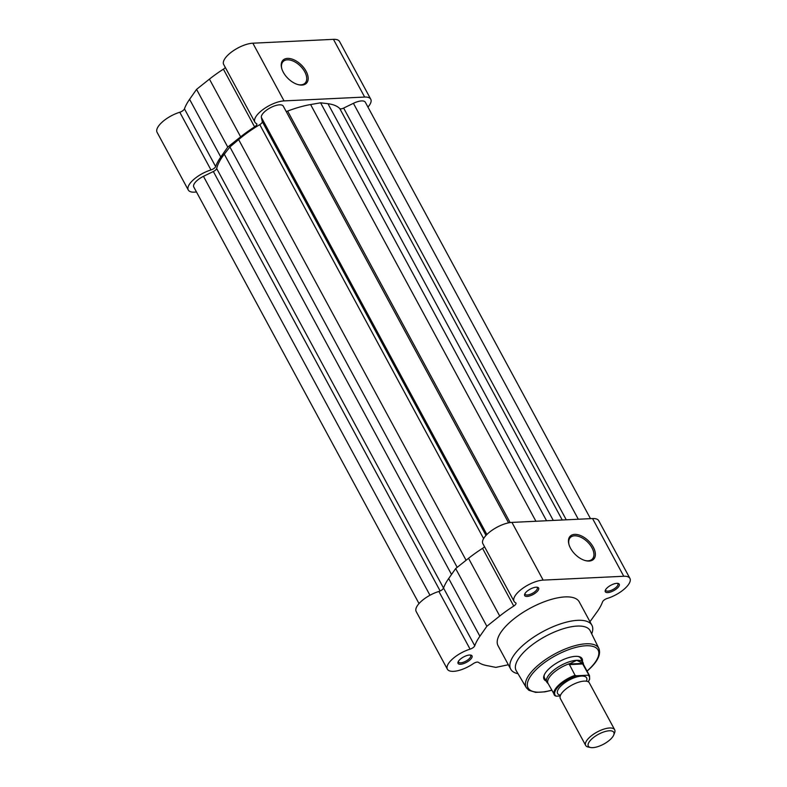 <?xml version="1.0" encoding="UTF-8"?>
<svg xmlns="http://www.w3.org/2000/svg" width="787" height="787" viewBox="0 0 787 787"><rect width="100%" height="100%" fill="white"/><g stroke="black" fill="none" stroke-linecap="round" stroke-linejoin="round"><path stroke-width="1.18" d="M419.018 603.57L193.759 186.952A12.356 4.752 -28.4 0 1 196.071 181.482A12.356 4.752 -28.4 0 1 203.459 176.327L213.346 171.517A4.122 1.584 -28.4 0 0 216.671 168.516A70.555 27.142 -28.4 0 1 224.285 154.203L229.893 146.972L238.638 139.594A70.555 27.142 -28.4 0 1 259.769 124.631A4.122 1.584 -28.4 0 0 262.297 121.67L261.373 117.43A12.356 4.752 -28.4 0 1 263.861 112.452A12.356 4.752 -28.4 0 1 275.096 105.724A12.356 4.752 -28.4 0 1 283.3 106.166L508.599 522.843M203.459 176.327L429.968 595.247M590.486 518.653L365.335 102.251A12.356 4.752 -28.4 0 0 353.412 103.323L343.644 108.075A4.122 1.584 -28.4 0 1 339.777 108.576L562.233 520M229.893 146.972L457.188 567.358M339.777 108.576A70.555 27.142 -28.4 0 0 327.972 103.717L320.584 102.812L310.599 104.553A70.555 27.142 -28.4 0 0 287.619 111.075A4.122 1.584 -28.4 0 1 286.163 111.469M320.584 102.812L546.562 520.748M283.32 72.286A16.429 9.474 -135.5 0 1 281.707 68.371A16.429 9.474 -135.5 0 1 289.242 58.464A16.429 9.474 -135.5 0 1 306.074 71.194A16.429 9.474 -135.5 0 1 298.303 84.671A16.429 9.474 -135.5 0 1 283.32 72.286M297.889 84.553A15.396 8.883 44.5 0 0 305.09 83.127A15.396 8.883 44.5 0 0 304.766 71.833A15.396 8.883 44.5 0 0 283.113 61.553A15.396 8.883 44.5 0 0 281.825 68.784M196.455 191.949A20.088 7.732 -28.4 0 1 188.27 189.992A20.088 7.732 -28.4 0 1 210.985 169.953A4.122 1.584 151.6 0 0 214.871 167.67A4.122 1.584 151.6 0 0 215.638 166.559A72.62 27.938 -28.4 0 1 220.783 157.036L227.758 147.071L240.635 136.83A72.62 27.938 -28.4 0 1 254.604 126.884A4.122 1.584 -28.4 0 0 256.041 125.743A4.122 1.584 -28.4 0 0 256.808 123.923A4.122 1.584 -28.4 0 0 256.483 123.618A20.088 7.732 -28.4 0 1 254.88 122.162A20.088 7.732 -28.4 0 1 263.232 109.363A20.088 7.732 -28.4 0 1 284.048 100.903L364.656 97.057A20.088 7.732 -28.4 0 1 370.756 99.211A20.088 7.732 -28.4 0 1 367.952 107.081M254.88 122.162L223.675 64.455A20.088 7.732 -28.4 0 1 232.027 51.657A20.088 7.732 -28.4 0 1 252.843 43.196L333.452 39.35A20.088 7.732 -28.4 0 1 339.551 41.504L370.756 99.211M188.27 189.992L157.066 132.295A20.088 7.732 -28.4 0 1 179.78 112.256A4.122 1.584 151.6 0 0 183.666 109.964A4.122 1.584 151.6 0 0 184.443 108.852A72.62 27.938 -28.4 0 1 189.588 99.329L196.553 89.374L209.431 79.123A72.62 27.938 -28.4 0 1 223.4 69.177A4.122 1.584 -28.4 0 0 224.836 68.036A4.122 1.584 -28.4 0 0 225.318 67.475M227.758 147.071L196.553 89.374M593.29 547.172A16.429 9.474 -135.5 0 1 585.518 560.639A16.429 9.474 -135.5 0 1 570.536 548.254A16.429 9.474 -135.5 0 1 568.922 544.338A16.429 9.474 -135.5 0 1 576.458 534.442A16.429 9.474 -135.5 0 1 593.29 547.172M585.105 560.531A15.396 8.883 44.5 0 0 592.306 559.104A15.396 8.883 44.5 0 0 591.981 547.811A15.396 8.883 44.5 0 0 570.329 537.531A15.396 8.883 44.5 0 0 569.04 544.752M526.159 592.08A7.929 3.05 -28.4 0 1 537.393 587.269A7.929 3.05 -28.4 0 1 537.147 591.549A7.929 3.05 -28.4 0 1 528.5 596.251A7.929 3.05 -28.4 0 1 524.703 594.126A7.929 3.05 -28.4 0 1 526.159 592.08M525.018 593.506A6.906 2.656 151.6 0 0 525.126 594.254A6.906 2.656 151.6 0 0 529.71 594.5A6.906 2.656 151.6 0 0 535.977 590.752A6.906 2.656 151.6 0 0 537.275 587.692A6.906 2.656 151.6 0 0 536.704 587.191M459.549 659.909A7.929 3.05 -28.4 0 1 470.774 655.099A7.929 3.05 -28.4 0 1 470.528 659.388A7.929 3.05 -28.4 0 1 461.89 664.08A7.929 3.05 -28.4 0 1 458.093 661.956A7.929 3.05 -28.4 0 1 459.549 659.909M458.398 661.346A6.906 2.656 151.6 0 0 458.516 662.093A6.906 2.656 151.6 0 0 463.1 662.339A6.906 2.656 151.6 0 0 469.367 658.581A6.906 2.656 151.6 0 0 470.656 655.532A6.906 2.656 151.6 0 0 470.095 655.02M606.777 588.223A7.929 3.05 -28.4 0 1 618.002 583.413A7.929 3.05 -28.4 0 1 617.756 587.702A7.929 3.05 -28.4 0 1 609.118 592.404A7.929 3.05 -28.4 0 1 605.321 590.27A7.929 3.05 -28.4 0 1 606.777 588.223M605.626 589.66A6.906 2.656 151.6 0 0 605.744 590.407A6.906 2.656 151.6 0 0 610.328 590.653A6.906 2.656 151.6 0 0 616.595 586.895A6.906 2.656 151.6 0 0 617.884 583.846A6.906 2.656 151.6 0 0 617.323 583.334M546.158 680.991A21.633 8.323 -28.4 0 1 544.122 675.266A21.633 8.323 -28.4 0 1 548.086 669.678A21.633 8.323 -28.4 0 1 578.72 656.565A21.633 8.323 -28.4 0 1 582.4 661.395M583.561 664.622L583.324 663.411A20.6 7.929 151.6 0 0 583 662.516L580.737 658.335A20.6 7.929 151.6 0 0 578.091 656.456M589.975 621.71L597.412 611.371A72.62 27.938 151.6 0 0 602.557 601.848A4.122 1.584 151.6 0 1 603.334 600.737A4.122 1.584 151.6 0 1 607.22 598.445A20.088 7.732 151.6 0 0 629.934 578.415L598.73 520.709A20.088 7.732 151.6 0 0 592.562 518.554L511.943 522.401A20.088 7.732 151.6 0 0 486.622 534.767A20.088 7.732 151.6 0 0 482.864 543.66L514.068 601.366A20.088 7.732 151.6 0 0 515.593 602.783A4.122 1.584 151.6 0 1 515.957 603.098A4.122 1.584 151.6 0 1 513.744 606.069A72.62 27.938 151.6 0 0 499.735 616.034L486.858 626.275L479.893 636.24A72.62 27.938 151.6 0 0 474.748 645.763A4.122 1.584 -28.4 0 1 470.085 649.157A20.088 7.732 151.6 0 0 451.128 660.313A20.088 7.732 151.6 0 0 447.37 669.196A20.088 7.732 151.6 0 0 473.262 663.667A4.122 1.584 -28.4 0 1 478.368 662.31A72.62 27.938 151.6 0 0 486.287 665.477L495.859 667.386L508.333 664.749M629.934 578.415A20.088 7.732 151.6 0 0 623.757 576.261L543.148 580.108A20.088 7.732 151.6 0 0 517.816 592.473A20.088 7.732 151.6 0 0 514.068 601.366M484.477 546.631A4.122 1.584 151.6 0 1 482.539 548.362A72.62 27.938 151.6 0 0 468.531 558.327L455.663 568.568L448.688 578.534A72.62 27.938 151.6 0 0 443.543 588.056A4.122 1.584 -28.4 0 1 438.88 591.46A20.088 7.732 151.6 0 0 419.924 602.606A20.088 7.732 151.6 0 0 416.166 611.489L447.37 669.196M591.706 633.85L591.726 633.781A46.148 17.757 151.6 0 0 591.903 625.272L579.242 601.858A46.148 17.757 151.6 0 0 548.618 600.225A46.148 17.757 151.6 0 0 506.69 625.331A46.148 17.757 151.6 0 0 498.063 645.753L510.724 669.166A46.148 17.757 151.6 0 0 517.935 673.682L518.013 673.692M591.903 625.272A46.148 17.757 151.6 0 0 561.279 623.638A46.148 17.757 151.6 0 0 519.351 648.744A46.148 17.757 151.6 0 0 510.724 669.166M524.014 651.961A42.026 16.173 151.6 0 0 516.272 670.77L526.296 687.671A41.249 15.868 -28.4 0 1 533.891 669.206A41.249 15.868 -28.4 0 1 571.637 646.668A41.249 15.868 -28.4 0 1 598.858 648.429L590.201 630.8A42.026 16.173 151.6 0 0 562.479 629A42.026 16.173 151.6 0 0 524.014 651.961M544.378 674.685A20.6 7.929 151.6 0 0 544.496 677.922L546.758 682.113A20.6 7.929 151.6 0 0 547.339 682.87L548.224 683.726M455.663 568.568L486.858 626.275M614.667 729.746L589.325 682.87A16.478 6.345 151.6 0 0 584.259 681.109A16.478 6.345 151.6 0 0 567.181 688.045A16.478 6.345 151.6 0 0 560.334 698.551L585.676 745.427A16.478 6.345 -28.4 0 1 592.522 734.92A16.478 6.345 -28.4 0 1 609.61 727.985A16.478 6.345 -28.4 0 1 614.667 729.746A16.478 6.345 -28.4 0 1 614.608 732.786L613.732 734.999A14.471 5.568 151.6 0 0 609.335 730.779A14.471 5.568 151.6 0 0 592.119 738.659A14.471 5.568 151.6 0 0 590.584 747.512A14.471 5.568 151.6 0 0 592.768 747.65A14.471 5.568 151.6 0 0 613.732 734.999M590.584 747.512L588.253 747.04A16.478 6.345 -28.4 0 1 585.676 745.427M586.413 681.198A16.478 6.345 151.6 0 0 581.544 676.082A16.478 6.345 151.6 0 0 561.741 685.231A16.478 6.345 151.6 0 0 560.521 695.196M583 662.516A20.6 7.929 151.6 0 0 576.674 660.303A20.6 7.929 151.6 0 0 555.317 668.98A20.6 7.929 151.6 0 0 546.758 682.113M588.243 681.798A19.468 7.486 151.6 0 0 588.027 675.207L588.676 674.656A20.088 7.732 -28.4 0 1 589.512 675.639L583.334 664.218A20.088 7.732 151.6 0 0 582.144 662.988L576.674 660.303L569.178 664.041L575.051 675.305L576.241 675.767A19.468 7.486 151.6 0 0 558.632 686.333A19.468 7.486 151.6 0 0 556.202 696.18L555.002 695.718A20.088 7.732 -28.4 0 1 554.176 694.744A20.088 7.732 -28.4 0 1 575.051 675.305M569.788 663.579A20.088 7.732 151.6 0 0 547.998 683.323L555.002 695.718M588.676 674.656L582.144 662.988M582.547 663.402L569.178 664.041M582.892 663.953L569.267 664.602M588.027 675.207L576.241 675.767M560.226 695.983L556.202 696.18M353.412 103.323L578.297 519.233M343.644 108.075L566.266 519.804M213.346 171.517L440.149 590.968M216.671 168.516L443.534 588.086M224.285 154.203L451.522 574.48M238.638 139.594L466.091 560.265M259.769 124.631L483.602 538.603M262.297 121.67L486.002 535.416M261.373 117.43L486.878 534.501M287.619 111.075L510.124 522.588M310.599 104.553L535.917 521.26M327.972 103.717L553.281 520.423M364.656 97.057L333.452 39.35M210.985 169.953L179.78 112.256M254.604 126.884L223.4 69.177M284.048 100.903L252.843 43.196M240.635 136.83L209.431 79.123M215.638 166.559L184.443 108.852M220.783 157.036L189.588 99.329M587.023 671.045A39.812 15.317 151.6 0 0 590.644 667.651A39.812 15.317 151.6 0 0 585.853 645.763A39.812 15.317 151.6 0 0 535.494 670.278A39.812 15.317 151.6 0 0 551.697 690.15M511.943 522.401L543.148 580.108M438.88 591.46L470.085 649.157M592.562 518.554L623.757 576.261M482.539 548.362L513.744 606.069M468.531 558.327L499.735 616.034M448.688 578.534L479.893 636.24M443.543 588.056L474.748 645.763M526.296 687.671L528.884 690.307L535.711 692.373L544.948 691.852L551.766 690.278M587.102 671.173L591.037 667.484C598.317 660.136 600.924 653.781 598.858 648.429M588.342 681.857L589.65 679.23L589.512 675.639"/></g></svg>
